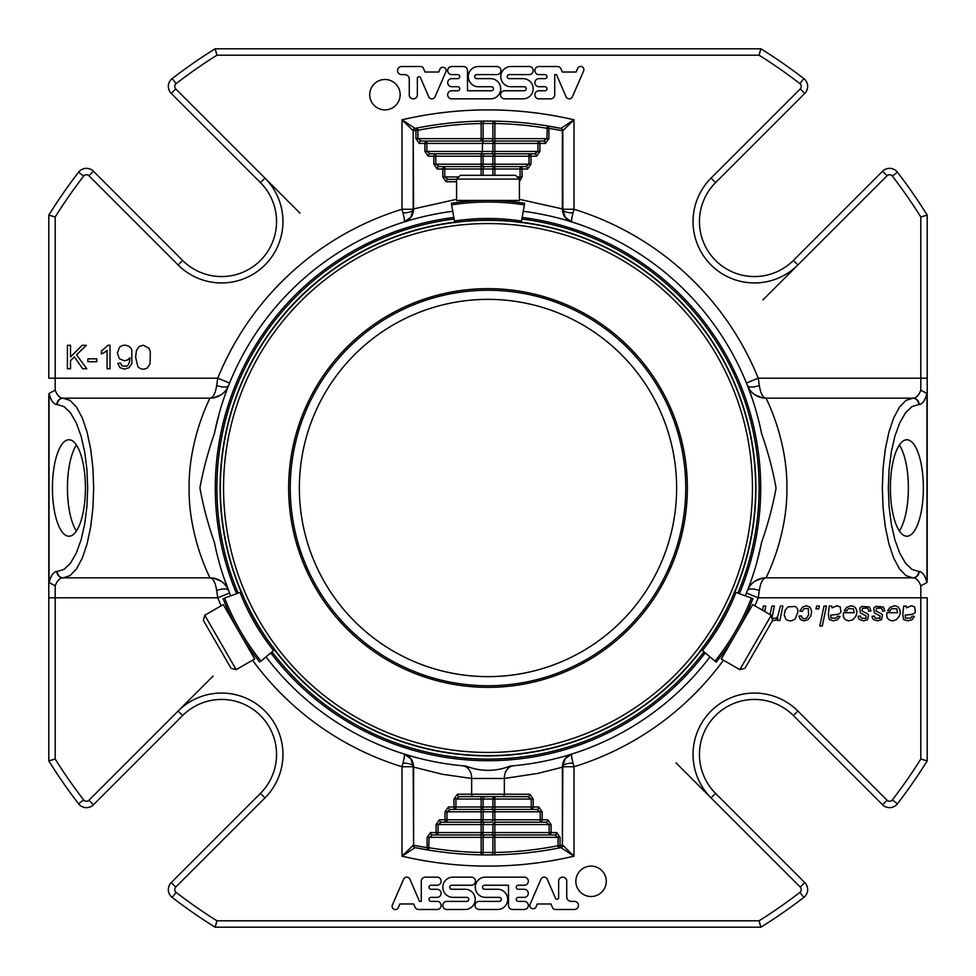 <?xml version="1.0" encoding="UTF-8"?>
<svg xmlns="http://www.w3.org/2000/svg" width="976" height="976" viewBox="0 0 976 976"><rect width="100%" height="100%" fill="white"/><g stroke="black" fill="none" stroke-linecap="round" stroke-linejoin="round"><path stroke-width="1.46" d="M723.46 660.203A291.714 291.714 0 0 1 573.998 766.746L573.022 763.061A11.175 3.196 0 0 0 562.823 766.245L562.823 767.099L537.813 773.419L504.348 778.47L504.348 794.244L529.858 794.244A2.391 1.964 90 0 1 527.894 796.636L531.249 799.039L531.249 809.409A2.391 1.964 -90 0 0 533.213 807.018L538.813 807.018L542.168 811.812L494.844 811.812L494.844 809.409A2.391 1.964 -90 0 0 492.88 811.812L494.844 811.812L494.844 819.791L540.204 819.791L540.204 822.195L494.844 822.195A2.391 1.964 -90 0 0 492.88 824.586L494.844 824.586L494.844 832.577L549.146 832.577L549.146 834.968L554.734 834.968L549.146 834.968A2.391 1.964 -90 0 0 551.111 832.577L549.146 832.577L549.146 824.586L545.791 822.195L540.204 822.195A2.391 1.964 -90 0 0 542.168 819.791L540.204 819.791L540.204 811.812L536.849 809.409L481.156 809.409A2.391 1.964 -90 0 0 483.12 807.018L481.156 807.018L481.156 809.409L455.926 809.409L455.926 807.018L453.962 807.018A2.391 1.964 90 0 0 455.926 809.409L450.339 809.409L446.984 811.812L446.984 819.791L445.019 819.791A2.391 1.964 90 0 0 446.984 822.195L441.396 822.195L446.984 822.195L446.984 819.791L481.156 819.791L481.156 822.195A2.391 1.964 -90 0 0 483.12 819.791L481.156 819.791L481.156 811.812L483.12 811.812L483.12 819.791L492.88 819.791A2.391 1.964 90 0 1 490.916 822.195L446.984 822.195M481.156 822.195L481.156 824.586L492.88 824.586L492.88 832.577A2.391 1.964 90 0 1 490.916 834.968L481.156 834.968A2.391 1.964 -90 0 0 483.12 832.577L481.156 832.577L481.156 834.968L432.441 834.968L438.041 834.968L438.041 832.577L436.077 832.577A2.391 1.964 90 0 0 438.041 834.968M456.597 179.364L448.106 179.364L444.751 176.961L444.751 166.591A2.391 1.964 90 0 0 442.787 168.982L437.187 168.982A2.391 1.964 -90 0 1 439.151 166.591L444.751 166.591L439.151 166.591L435.796 164.188L435.796 153.805A2.391 1.964 90 0 0 433.832 156.209L428.244 156.209A2.391 1.964 -90 0 1 430.209 153.805L435.796 153.805L430.209 153.805L426.854 151.414L426.854 141.032L421.266 141.032L494.844 141.032A2.391 1.964 90 0 0 492.88 143.423L494.844 143.423L494.844 141.032L543.559 141.032L546.914 138.641L494.844 138.641L494.881 121.134A2.391 1.964 91.1 0 0 492.88 123.525L494.844 123.525A364.536 364.536 0 0 1 546.914 128.259L548.866 128.259A2.391 1.952 -80.7 0 0 547.292 125.892A366.927 366.927 0 0 1 560.907 128.381A2.391 1.952 101.5 0 1 562.396 130.735L562.823 130.735A2.391 2.391 0 0 0 560.907 128.381L547.292 125.892L546.914 138.641L548.866 138.641L545.523 143.423A2.391 1.964 90 0 0 543.559 141.032M435.796 153.805L494.844 153.805A2.391 1.964 90 0 0 492.88 156.209L494.844 156.209L494.844 153.805L529.016 153.805L529.016 156.209L530.981 156.209A2.391 1.964 -90 0 0 529.016 153.805L534.604 153.805L537.959 151.414L537.959 143.423L539.923 143.423A2.391 1.964 -90 0 0 537.959 141.032L537.959 143.423L494.844 143.423L494.844 151.414L492.88 151.414L492.88 143.423L482.412 143.423L483.657 141.032M444.751 166.591L494.844 166.591A2.391 1.964 90 0 0 492.88 168.982L494.844 168.982L494.844 166.591L520.074 166.591L520.074 168.982L522.038 168.982A2.391 1.964 -90 0 0 520.074 166.591L525.661 166.591L529.016 164.188L529.016 156.209L494.844 156.209L494.844 164.188L492.88 164.188L492.88 156.209L483.12 156.209A2.391 1.964 -90 0 1 485.084 153.805M490.916 834.968L494.844 834.968A2.391 1.964 -90 0 0 492.88 837.359L494.844 837.359L494.844 832.577L483.12 832.577L483.12 824.586A2.391 1.964 90 0 1 485.084 822.195L490.916 822.195M529.858 794.244L533.213 799.039L494.844 799.039L494.844 796.636A2.391 1.964 -90 0 0 492.88 799.039L492.88 807.018L483.12 807.018L483.12 799.039A2.391 1.964 90 0 1 485.084 796.636L481.156 796.636L481.156 799.039L494.844 799.039L494.844 807.018L492.88 807.018A2.391 1.964 90 0 1 490.916 809.409M533.213 799.039L533.213 807.018L494.844 807.018L494.844 809.409L485.084 809.409A2.391 1.964 90 0 0 483.12 811.812L492.88 811.812L492.88 819.791L494.844 819.791L494.844 824.586L551.111 824.586L551.111 832.577L556.698 832.577A2.391 1.964 90 0 1 554.734 834.968L558.089 837.359L558.089 845.728A364.536 364.536 0 0 1 494.844 852.475L481.156 852.475L481.119 854.866A2.391 1.964 -88.9 0 0 483.12 852.475L483.12 837.359L492.88 837.359L492.88 852.524A2.391 1.964 89.5 0 1 490.928 854.915L494.881 854.866L494.844 837.359L560.053 837.359L560.053 845.728L558.089 845.728L558.553 848.083A2.391 1.952 -101.1 0 0 560.053 845.728L562.396 845.265A2.391 1.952 78.5 0 1 560.907 847.619A2.391 2.391 0 0 0 562.823 845.265L573.998 856.196A378.115 378.115 0 0 1 402.002 856.196L413.177 845.265A2.391 2.391 0 0 0 415.093 847.619A2.391 1.952 -78.5 0 1 413.604 845.265L413.165 765.879L410.664 758.633L404.235 754.058C409.957 756.083 413.08 760.194 413.604 766.38L413.165 765.879M549.146 834.968L485.084 834.968A2.391 1.964 90 0 0 483.12 837.359L481.156 837.359L481.156 852.475A364.536 364.536 0 0 1 429.086 847.741L427.134 847.741A2.391 1.952 99.3 0 0 428.708 850.108A366.927 366.927 0 0 1 415.093 847.619L428.708 850.108L429.086 837.359L481.156 837.359L481.156 834.968M481.156 141.032A2.391 1.964 90 0 0 483.12 138.641L481.156 138.641L481.156 141.032L490.916 141.032A2.391 1.964 -90 0 0 492.88 138.641L492.88 123.525L483.12 123.476A2.391 1.964 -90.5 0 1 485.072 121.085L481.119 121.134L481.156 123.525L483.12 123.476L483.12 138.641L494.844 138.641L494.844 141.032M428.244 156.209L424.889 151.414L492.88 151.414A2.391 1.964 -90 0 1 490.916 153.805L481.156 153.805L482.412 151.414L482.412 143.423L424.889 143.423A2.391 1.964 90 0 1 426.854 141.032M481.156 153.805L481.156 156.209L483.12 156.209L483.12 164.188L481.156 164.188L481.156 166.591A2.391 1.964 90 0 0 483.12 164.188L492.88 164.188A2.391 1.964 -90 0 1 490.916 166.591L481.156 166.591L481.156 168.982L492.88 168.982L492.88 175.326M519.025 178.706L520.074 176.961L520.074 168.982L494.844 168.982L494.844 175.326M531.249 809.409L536.849 809.409A2.391 1.964 90 0 0 538.813 807.018M540.204 822.195L545.791 822.195A2.391 1.964 90 0 0 547.756 819.791L551.111 824.586M439.432 819.791A2.391 1.964 -90 0 0 441.396 822.195L438.041 824.586L438.041 832.577L481.156 832.577L481.156 824.586L436.077 824.586L439.432 819.791L445.019 819.791L445.019 811.812L481.156 811.812L481.156 809.409M432.441 834.968L429.086 837.359L427.134 837.359L430.477 832.577A2.391 1.964 -90 0 0 432.441 834.968M459.281 796.636A2.391 1.964 -90 0 1 457.317 794.244L471.652 794.244A2.391 1.964 90 0 0 473.604 796.636L459.281 796.636L455.926 799.039L455.926 807.018L481.156 807.018L481.156 799.039L453.962 799.039L453.962 807.018L448.374 807.018A2.391 1.964 -90 0 0 450.339 809.409M415.947 138.641L417.911 138.641L417.911 130.272L417.447 127.917L415.093 128.381A366.927 366.927 0 0 1 417.447 127.917A2.391 1.952 78.9 0 0 415.947 130.272L417.911 130.272A364.536 364.536 0 0 1 481.156 123.525L481.156 138.641L417.911 138.641L421.266 141.032A2.391 1.964 -90 0 0 419.302 143.423L415.947 138.641L415.947 130.272L413.604 130.735A2.391 1.952 -101.5 0 1 415.093 128.381A2.391 2.391 0 0 0 413.177 130.735L402.002 119.804A378.115 378.115 0 0 1 573.998 119.804L562.823 130.735L562.835 210.121L565.336 217.367L571.765 221.942C566.043 219.917 562.92 215.806 562.396 209.62L562.835 210.121M562.823 766.746L573.998 766.746L573.998 856.196L560.907 847.619A366.927 366.927 0 0 1 558.553 848.083L560.907 847.619A366.927 366.927 0 0 1 558.553 848.083A366.927 366.927 0 0 1 415.093 847.619L402.002 856.196L402.002 766.746L402.978 763.061C404.406 757.583 404.82 754.582 404.235 754.058L410.664 758.633M494.881 854.866A366.927 366.927 0 0 1 481.119 854.866L490.928 854.915M413.177 209.755L413.604 208.901L413.177 209.755A11.175 3.196 180 0 1 402.978 212.939L402.002 209.254L402.002 119.804L415.093 128.381A366.927 366.927 0 0 1 417.447 127.917A366.927 366.927 0 0 1 560.907 128.381L573.998 119.804L573.998 209.254L573.022 212.939A11.175 3.196 0 0 1 562.823 209.755M481.119 121.134A366.927 366.927 0 0 1 494.881 121.134L485.072 121.085M525.661 166.591A2.391 1.964 90 0 1 527.626 168.982L522.038 168.982L522.038 176.961L517.28 176.961M534.604 153.805A2.391 1.964 90 0 1 536.568 156.209L530.981 156.209L530.981 164.188L494.844 164.188L494.844 166.591M562.396 209.62L562.823 208.901M752.069 398.159L747.433 385.532A12.773 4.404 158.4 0 0 759.316 385.532C760.621 393.523 762.842 397.732 766.001 398.159L912.694 398.159A6.393 6.002 90 0 1 918.697 404.552L919.136 404.552A6.393 6.002 90 0 0 913.133 398.159C916.293 398.001 918.855 395.329 920.807 390.168L926.956 393.462C925.004 400.611 922.393 404.308 919.136 404.552M766.001 398.159A19.959 19.959 0 0 1 747.433 385.532A19.959 19.959 0 0 0 766.001 398.159C765.733 397.5 787.547 439.261 786.9 487.878C787.583 536.715 765.745 578.487 766.001 577.841L913.133 577.841A6.393 6.002 90 0 0 919.136 571.448L918.697 571.448A6.393 6.002 90 0 1 912.694 577.841L905.935 575.584L899.518 568.935L893.76 558.235L888.953 544.01L885.33 526.979L883.085 507.996L882.328 488L883.085 468.004L885.33 449.021L888.953 431.99L893.76 417.765L899.518 407.065L905.935 400.416L913.133 398.159M562.823 767.099L562.396 845.265L562.396 766.38C562.92 760.194 566.043 756.083 571.765 754.058C571.18 754.582 571.594 757.583 573.022 763.061M473.604 796.636L527.894 796.636M413.604 766.38L413.177 767.099M56.864 571.448A6.393 6.002 90 0 0 62.867 577.841C59.707 577.999 57.145 580.671 55.193 585.832L49.044 582.538C50.996 575.389 53.607 571.692 56.864 571.448L57.303 571.448A6.393 6.002 90 0 0 63.306 577.841L62.867 577.841M221.137 605.803A291.714 291.714 0 0 1 217.746 597.8L216.684 590.468C215.379 582.477 213.158 578.268 210.011 577.841L63.306 577.841L70.065 575.584L76.482 568.935L82.24 558.235L87.047 544.01L90.67 526.979L92.915 507.996L93.672 488L92.915 468.004L90.67 449.021L87.047 431.99L82.24 417.765L76.482 407.065L70.065 400.416L62.867 398.159A6.393 6.002 90 0 0 56.864 404.552C53.607 404.308 50.996 400.611 49.044 393.462L49.044 582.538M216.684 590.468A12.773 4.404 158.4 0 1 228.567 590.468A19.959 19.959 0 0 0 209.999 577.841L210.011 577.841C210.267 578.5 188.453 536.739 189.1 488.122C188.417 439.285 210.255 397.513 209.999 398.159L63.306 398.159A6.393 6.002 90 0 0 57.303 404.552L56.864 404.552M456.597 181.756L446.142 181.756A2.391 1.964 -90 0 1 448.106 179.364M413.177 208.901L413.177 130.735L413.604 208.901L456.597 199.311M890.38 488A48.227 16.494 -90 0 1 906.875 439.773A48.227 16.494 -90 0 1 923.369 488A48.227 16.494 -90 0 1 906.875 536.227A48.227 16.494 -90 0 1 890.38 488M919.136 571.448C922.393 571.692 925.004 575.389 926.956 582.538L926.956 393.462M471.396 877.143L452.925 877.143A10.102 10.102 0 0 0 442.811 887.257A10.102 10.102 0 0 0 452.925 897.359L466.796 897.359A2.025 2.025 0 0 1 468.809 899.384A2.025 2.025 0 0 1 466.796 901.397L446.862 901.397A4.038 4.038 0 0 0 442.811 905.447A4.038 4.038 0 0 0 446.862 909.486L465.088 909.486A10.114 10.114 0 0 0 475.202 899.372A10.114 10.114 0 0 0 465.088 889.258L451.766 889.258A2.013 2.013 0 0 1 449.753 887.245A2.013 2.013 0 0 1 451.766 885.232L471.396 885.232A4.038 4.038 0 0 0 475.434 881.194A4.038 4.038 0 0 0 471.396 877.143M911.987 616.198L914.475 616.417L912.06 619.711L907.887 620.858L903.63 619.577L902.776 614.416L903.666 606.059L906.155 606.059A8.857 8.857 0 0 1 906.436 607.865L911.438 605.742L914.671 606.913L915.342 612.074A4.392 4.392 0 0 1 913.878 613.575A6.417 6.417 0 0 1 911.645 614.38L905.155 615.136L905.496 618.162L910.547 618.15A3.916 3.916 0 0 0 911.987 616.198M846.631 607.34L851.06 605.742L854.012 606.474C857.062 609.183 857.611 612.513 855.659 616.466L852.817 619.772L849.047 620.858C844.521 620.26 842.691 617.54 843.557 612.684L854.207 612.684L853.329 608.817L848.559 608.585A5.392 5.392 0 0 0 846.656 610.976L844.252 610.732L846.631 607.34M837.554 616.198L840.043 616.417L837.628 619.711L833.455 620.858L829.21 619.577L828.356 614.416L829.234 606.059L831.723 606.059A8.857 8.857 0 0 1 832.016 607.865L837.005 605.742L840.238 606.913L840.909 612.074A4.392 4.392 0 0 1 839.445 613.575A6.417 6.417 0 0 1 837.213 614.38L830.735 615.136L831.076 618.162L836.115 618.15A3.916 3.916 0 0 0 837.554 616.198M890.039 607.34L894.467 605.742L897.42 606.474C900.47 609.183 901.019 612.513 899.067 616.466L896.224 619.772L892.454 620.858C887.928 620.26 886.098 617.54 886.964 612.684L897.615 612.684L896.737 608.817L891.966 608.585A5.392 5.392 0 0 0 890.051 610.976L887.66 610.732L890.039 607.34M823.976 606.059L826.44 606.059L822.28 626.031L819.816 626.031L823.976 606.059M802.492 607.048L806.383 605.742L810.202 607.255L811.666 611.525L810.727 616.185L808.03 619.662L804.041 620.858L800.344 619.54L798.978 616.063L801.406 615.893L802.199 618.052L804.273 618.821L806.847 617.881L808.555 615.026L808.348 608.573L804.041 608.56L802.321 611.33L799.856 611.074L802.492 607.048M816.595 606.059L819.376 606.059L818.791 608.853L815.997 608.853L816.595 606.059M874.52 616.112A2.794 2.794 0 0 0 875.448 618.186L879.901 618.357L879.998 615.893L874.313 612.867L873.801 608.011L875.826 606.352L883.28 606.974L884.939 611L882.475 611.159A4.526 4.526 0 0 0 882.145 609.353A2.599 2.599 0 0 0 880.938 608.121L876.436 608.292L876.106 611.049L881.072 613.636A4.099 4.099 0 0 1 882.45 614.953L881.548 619.626L877.729 620.858L873.581 619.589A4.416 4.416 0 0 1 872.105 616.271L874.52 616.112M861.503 618.186L865.944 618.357L866.041 615.893L860.368 612.867L859.856 608.011L861.869 606.352L869.335 606.974L870.995 611L868.53 611.159A4.526 4.526 0 0 0 868.201 609.353A2.599 2.599 0 0 0 866.993 608.121L862.491 608.292L862.162 611.049L867.127 613.636A4.099 4.099 0 0 1 868.494 614.953L867.603 619.626L863.784 620.858L859.636 619.589A4.416 4.416 0 0 1 858.16 616.271L860.564 616.112A2.794 2.794 0 0 0 861.503 618.186M926.956 582.538L920.807 585.832C918.855 580.671 916.293 577.999 913.133 577.841M927.2 580.598L927.2 215.135L920.807 216.965L920.807 378.2L927.2 378.2M485.414 897.359A10.102 10.102 0 0 1 475.3 887.257A10.102 10.102 0 0 1 485.414 877.143L524.283 877.143A4.038 4.038 0 0 1 528.321 881.194A4.038 4.038 0 0 1 524.283 885.232L518.268 885.232A2.025 2.025 0 0 0 516.243 887.257A2.025 2.025 0 0 0 518.268 889.27L524.283 889.27A4.038 4.038 0 0 1 528.321 893.321A4.038 4.038 0 0 1 524.283 897.359L518.268 897.359A2.025 2.025 0 0 0 516.243 899.384A2.025 2.025 0 0 0 518.268 901.397L524.283 901.397A4.038 4.038 0 0 1 528.321 905.447A4.038 4.038 0 0 1 524.283 909.486L512.546 909.486A4.038 4.038 0 0 1 508.496 905.447L508.496 885.232L484.499 885.232A2.013 2.013 0 0 0 482.486 887.245A2.013 2.013 0 0 0 484.499 889.258L497.589 889.258A10.114 10.114 0 0 1 507.703 899.372A10.114 10.114 0 0 1 497.589 909.486L479.07 909.486A4.05 4.05 0 0 1 475.031 905.435A4.05 4.05 0 0 1 479.07 901.397L499.285 901.397A2.013 2.013 0 0 0 501.298 899.372A2.013 2.013 0 0 0 499.285 897.359L485.414 897.359M770.064 614.587L771.906 606.059L774.371 606.059L772.114 617.247L772.553 618.394L775.908 618.162A5.295 5.295 0 0 0 777.774 616.295L780.397 606.059L782.862 606.059L779.836 620.529L777.372 620.529L777.872 618.137L775.42 620.26L772.382 620.797M762.5 610.22L763.366 606.059L765.831 606.059L764.708 611.488M392.425 904.959L403.649 879.12A3.428 3.428 0 0 1 409.896 879.217L419.521 901.397L421.278 901.397L421.278 881.243A4.099 4.099 0 0 1 425.377 877.143L437.065 877.143A4.038 4.038 0 0 1 441.115 881.194A4.038 4.038 0 0 1 437.065 885.232L431.05 885.232A2.025 2.025 0 0 0 429.037 887.257A2.025 2.025 0 0 0 431.05 889.27L437.065 889.27A4.038 4.038 0 0 1 441.115 893.321A4.038 4.038 0 0 1 437.065 897.359L431.05 897.359A2.025 2.025 0 0 0 429.037 899.384A2.025 2.025 0 0 0 431.05 901.397L437.065 901.397A4.038 4.038 0 0 1 441.115 905.447A4.038 4.038 0 0 1 437.065 909.486L418.716 909.486A4.099 4.099 0 0 1 414.959 907.021L413.629 903.971L399.916 903.971L398.306 907.668A3.233 3.233 0 0 1 392.425 904.959M797.197 608.499A6.271 6.271 0 0 1 797.929 611.549L795.428 618.564C792.378 621.37 789.181 621.59 785.826 619.223L784.216 614.807L785.229 610.171L788.096 606.877L795.086 606.462A5.026 5.026 0 0 1 797.197 608.499M606.267 881.316A15.213 15.213 0 0 1 591.053 896.529A15.213 15.213 0 0 1 575.852 881.316A15.213 15.213 0 0 1 591.053 866.115A15.213 15.213 0 0 1 606.267 881.316M532.872 908.668A3.233 3.233 0 0 1 529.773 905.008L541.094 878.937A3.428 3.428 0 0 1 547.255 879.217L555.539 898.298A1.623 1.623 0 0 0 558.638 897.664L558.638 881.194A4.038 4.038 0 0 1 562.688 877.143A4.038 4.038 0 0 1 566.727 881.194L566.727 896.834A4.563 4.563 0 0 0 571.289 901.397L574.657 901.397A4.05 4.05 0 0 1 578.439 905.569A4.05 4.05 0 0 1 574.388 909.486L554.868 909.486A3.233 3.233 0 0 1 552.477 907.473L550.952 903.983L537.276 903.983L535.665 907.668A3.233 3.233 0 0 1 532.872 908.668M52.436 488A48.227 16.494 90 0 1 68.93 439.773A48.227 16.494 90 0 1 85.424 488A48.227 16.494 90 0 1 68.93 536.227A48.227 16.494 90 0 1 52.436 488M920.807 585.832L920.807 597.8L927.2 597.8L927.2 760.865A517.06 517.06 0 0 1 897.408 803.809A9.906 9.906 0 0 1 882.572 804.761L793.366 715.554A55.022 55.022 0 0 0 715.554 715.554A55.022 55.022 0 0 0 715.554 793.366L804.761 882.572A9.906 9.906 0 0 1 803.809 897.408A517.06 517.06 0 0 1 760.865 927.2L215.135 927.2L216.965 920.807L215.135 927.2A517.06 517.06 0 0 1 172.191 897.408A9.906 9.906 0 0 1 171.239 882.572L260.446 793.366A55.022 55.022 0 0 0 260.446 715.554A55.022 55.022 0 0 0 182.634 715.554L93.428 804.761A9.906 9.906 0 0 1 78.592 803.809A517.06 517.06 0 0 1 48.8 760.865L48.8 580.598M504.604 98.857L523.075 98.857A10.102 10.102 0 0 0 533.189 88.743A10.102 10.102 0 0 0 523.075 78.641L509.204 78.641A2.025 2.025 0 0 1 507.191 76.616A2.025 2.025 0 0 1 509.204 74.603L529.138 74.603A4.038 4.038 0 0 0 533.189 70.553A4.038 4.038 0 0 0 529.138 66.514L510.912 66.514A10.114 10.114 0 0 0 500.798 76.628A10.114 10.114 0 0 0 510.912 86.742L524.234 86.742A2.013 2.013 0 0 1 526.247 88.755A2.013 2.013 0 0 1 524.234 90.768L504.604 90.768A4.038 4.038 0 0 0 500.566 94.806A4.038 4.038 0 0 0 504.604 98.857M137.909 366.732L135.591 357.204L136.445 350.506L138.995 346.59L143.24 345.211L148.901 348.176L150.353 351.653L150.036 363.865L147.498 367.781C143.96 369.928 140.764 369.575 137.909 366.732M129.491 361.828L129.906 357.728L127.551 359.961L124.306 360.815L119.377 358.704L117.364 353.141L119.462 347.395C122.317 344.845 125.477 344.54 128.93 346.443A7.723 7.723 0 0 1 131.809 349.957L131.809 363.719L128.905 367.781L124.391 369.172L119.889 367.635L117.791 363.34L120.56 363.096L121.902 365.915L126.782 366.195A5.039 5.039 0 0 0 128.417 364.573L129.491 361.828M109.995 368.769L107.104 368.769L107.104 350.421A14.738 14.738 0 0 1 104.383 352.397A18.971 18.971 0 0 1 101.345 353.885L101.345 351.104L108.129 345.211L109.995 345.211L109.995 368.769M96.758 358.826L96.758 361.73L87.901 361.73L87.901 358.826L96.758 358.826M70.516 345.309L70.516 356.948L82.167 345.309L86.364 345.309L76.531 354.813L86.803 368.769L82.704 368.769L74.347 356.899L70.516 360.644L70.516 368.769L67.405 368.769L67.405 345.309L70.516 345.309M49.044 393.462L55.193 390.168C57.145 395.329 59.707 398.001 62.867 398.159M48.8 395.402L48.8 597.8L55.193 597.8L55.193 585.832M490.586 78.641A10.102 10.102 0 0 1 500.7 88.743A10.102 10.102 0 0 1 490.586 98.857L451.717 98.857A4.038 4.038 0 0 1 447.679 94.806A4.038 4.038 0 0 1 451.717 90.768L457.732 90.768A2.025 2.025 0 0 0 459.757 88.743A2.025 2.025 0 0 0 457.732 86.73L451.717 86.73A4.038 4.038 0 0 1 447.679 82.679A4.038 4.038 0 0 1 451.717 78.641L457.732 78.641A2.025 2.025 0 0 0 459.757 76.616A2.025 2.025 0 0 0 457.732 74.603L451.717 74.603A4.038 4.038 0 0 1 447.679 70.553A4.038 4.038 0 0 1 451.717 66.514L463.454 66.514A4.038 4.038 0 0 1 467.504 70.553L467.504 90.768L491.501 90.768A2.013 2.013 0 0 0 493.514 88.755A2.013 2.013 0 0 0 491.501 86.742L478.411 86.742A10.114 10.114 0 0 1 468.297 76.628A10.114 10.114 0 0 1 478.411 66.514L496.93 66.514A4.05 4.05 0 0 1 500.969 70.565A4.05 4.05 0 0 1 496.93 74.603L476.715 74.603A2.013 2.013 0 0 0 474.702 76.628A2.013 2.013 0 0 0 476.715 78.641L490.586 78.641M443.128 67.332A3.233 3.233 0 0 1 446.227 70.992L434.906 97.063A3.428 3.428 0 0 1 428.745 96.783L420.461 77.702A1.623 1.623 0 0 0 417.362 78.336L417.362 94.806A4.038 4.038 0 0 1 413.312 98.857A4.038 4.038 0 0 1 409.273 94.806L409.273 79.166A4.563 4.563 0 0 0 404.711 74.603L401.343 74.603A4.05 4.05 0 0 1 397.561 70.431A4.05 4.05 0 0 1 401.612 66.514L421.132 66.514A3.233 3.233 0 0 1 423.523 68.527L425.048 72.017L438.724 72.017L440.335 68.332A3.233 3.233 0 0 1 443.128 67.332M369.733 94.684A15.213 15.213 0 0 1 392.547 81.508A15.213 15.213 0 0 1 392.547 107.848A15.213 15.213 0 0 1 369.733 94.684M583.575 71.041L572.351 96.88A3.428 3.428 0 0 1 566.104 96.783L556.479 74.603L554.722 74.603L554.722 94.757A4.099 4.099 0 0 1 550.623 98.857L538.935 98.857A4.038 4.038 0 0 1 534.885 94.806A4.038 4.038 0 0 1 538.935 90.768L544.95 90.768A2.025 2.025 0 0 0 546.963 88.743A2.025 2.025 0 0 0 544.95 86.73L538.935 86.73A4.038 4.038 0 0 1 534.885 82.679A4.038 4.038 0 0 1 538.935 78.641L544.95 78.641A2.025 2.025 0 0 0 546.963 76.616A2.025 2.025 0 0 0 544.95 74.603L538.935 74.603A4.038 4.038 0 0 1 534.885 70.553A4.038 4.038 0 0 1 538.935 66.514L557.284 66.514A4.099 4.099 0 0 1 561.041 68.979L562.371 72.029L576.084 72.029L577.694 68.332A3.233 3.233 0 0 1 583.575 71.041M573.022 212.939C571.594 218.417 571.18 221.418 571.765 221.942L565.336 217.367M747.433 385.532L746.42 383.007L758.254 378.2A291.714 291.714 0 0 0 573.998 209.254L562.823 209.254M766.001 577.841A19.959 19.959 0 0 0 747.457 590.395A19.959 19.959 0 0 1 766.001 577.841C762.842 578.268 760.621 582.477 759.316 590.468A12.773 4.404 21.6 0 0 747.433 590.468L748.665 587.271M562.396 766.38L565.36 758.596L571.765 754.058L565.36 758.596M402.978 763.061A11.175 3.196 180 0 1 413.177 766.245M252.54 660.203A291.714 291.714 0 0 0 402.002 766.746L413.177 766.746M55.193 390.168L55.193 378.2L217.746 378.2L229.58 383.007L228.567 385.532A12.773 4.404 21.6 0 1 216.684 385.532L217.746 378.2A291.714 291.714 0 0 1 402.002 209.254L413.177 209.254M209.999 398.159A19.959 19.959 0 0 0 228.567 385.532A19.959 19.959 0 0 1 209.999 398.159C213.158 397.732 215.379 393.523 216.684 385.532M402.978 212.939C404.406 218.417 404.82 221.418 404.235 221.942L410.664 217.367L404.235 221.942C409.957 219.917 413.08 215.806 413.604 209.62M413.165 210.121L410.664 217.367M897.408 803.809L892.357 799.905A510.668 510.668 0 0 0 920.807 759.035L927.2 760.865L920.807 759.035L920.807 597.8L758.254 597.8L746.42 592.993L747.433 590.468A19.959 19.959 0 0 1 747.457 590.395A19.959 19.959 0 0 0 747.433 590.468L747.64 589.919M759.316 590.468L758.254 597.8A291.714 291.714 0 0 1 754.863 605.803M760.865 927.2L759.035 920.807L760.865 927.2A517.06 517.06 0 0 0 803.809 897.408L799.905 892.357A510.668 510.668 0 0 1 759.035 920.807L216.965 920.807A510.668 510.668 0 0 1 176.095 892.357A3.514 3.514 0 0 1 175.753 887.086L264.96 797.88L260.446 793.366M93.428 804.761L88.914 800.247A3.514 3.514 0 0 1 83.643 799.905L78.592 803.809A517.06 517.06 0 0 1 48.8 760.865L55.193 759.035L55.193 597.8L217.746 597.8L229.58 592.993L223.931 577.841M78.592 172.191A517.06 517.06 0 0 0 48.8 215.135L55.193 216.965L48.8 215.135L48.8 378.2L55.193 378.2L55.193 216.965A510.668 510.668 0 0 1 83.643 176.095L78.592 172.191A9.906 9.906 0 0 1 93.428 171.239L182.634 260.446A55.022 55.022 0 0 0 260.446 260.446A55.022 55.022 0 0 0 260.446 182.634L171.239 93.428A9.906 9.906 0 0 1 172.191 78.592A517.06 517.06 0 0 1 215.135 48.8L216.965 55.193L215.135 48.8L760.865 48.8L759.035 55.193L216.965 55.193A510.668 510.668 0 0 0 176.095 83.643L172.191 78.592A517.06 517.06 0 0 1 215.135 48.8M48.8 760.865L55.193 759.035A510.668 510.668 0 0 0 83.643 799.905M762.842 299.998L797.88 264.96L793.366 260.446L882.572 171.239A9.906 9.906 0 0 1 897.408 172.191A517.06 517.06 0 0 1 927.2 215.135L920.807 216.965A510.668 510.668 0 0 0 892.357 176.095L897.408 172.191A517.06 517.06 0 0 1 927.2 215.135M920.807 390.168L920.807 378.2L758.254 378.2L759.316 385.532M462.356 765.745L465.869 766.05L462.368 765.757A12.773 10.455 95.3 0 1 471.652 778.47L504.348 778.47A12.773 10.455 84.7 0 1 513.644 765.745L510.131 766.05C495.54 771.772 480.79 771.772 465.869 766.05A278.929 278.929 0 0 1 266.009 656.885M523.258 211.304A278.929 278.929 0 0 1 761.573 433.576C767.941 451.546 772.772 469.724 776.066 488.098C772.699 506.483 767.868 524.588 761.573 542.424A278.929 278.929 0 0 1 745.261 595.811M749.263 585.685L751.764 578.731M752.069 577.841L754.314 570.96M756.754 562.64L761.036 545.072M709.991 656.885A278.929 278.929 0 0 1 510.131 766.05L513.644 765.745M230.739 595.811A278.929 278.929 0 0 1 214.427 542.424C208.059 524.454 203.228 506.276 199.934 487.902C203.301 469.517 208.132 451.412 214.427 433.576A278.929 278.929 0 0 1 452.742 211.304M228.36 386.081L227.335 388.729M226.737 390.315L224.236 397.269M223.931 398.159L221.686 405.04M219.246 413.36L214.964 430.928M215.293 488A272.707 272.707 0 0 1 453.816 217.453A272.707 272.707 0 0 0 236.607 593.676A272.707 272.707 0 0 1 215.293 488M522.184 217.453A272.707 272.707 0 0 1 739.393 593.676A272.707 272.707 0 0 0 522.184 217.453M705.221 652.883A272.707 272.707 0 0 1 270.779 652.883A272.707 272.707 0 0 0 705.221 652.883M521.343 222.174A267.912 267.912 0 0 1 734.891 592.029M495.271 220.198L494.368 220.173M241.109 592.029A267.912 267.912 0 0 1 454.657 222.174M701.537 649.796A267.912 267.912 0 0 1 274.463 649.796M760.865 48.8A517.06 517.06 0 0 1 803.809 78.592A9.906 9.906 0 0 1 804.761 93.428L715.554 182.634A55.022 55.022 0 0 0 715.554 260.446A55.022 55.022 0 0 0 793.366 260.446L882.572 171.239L887.086 175.753A3.514 3.514 0 0 1 892.357 176.095M759.035 55.193A510.668 510.668 0 0 1 799.905 83.643A3.514 3.514 0 0 1 800.247 88.914L804.761 93.428L715.554 182.634L711.04 178.12A61.403 61.403 0 0 0 711.04 264.96A61.403 61.403 0 0 0 797.88 264.96L887.086 175.753M519.403 179.084L515.633 175.326L460.367 175.326L456.597 179.084L456.597 200.446L519.403 200.446L519.403 179.084L456.597 179.084M204.777 615.258L203.398 620.407L231.031 668.279L236.18 669.658L254.675 658.971L223.272 604.571L204.777 615.258L236.18 669.658M739.82 669.658L744.969 668.279L772.602 620.407L771.223 615.258L752.728 604.571L721.325 658.971L739.82 669.658L771.223 615.258M299.364 488A188.636 188.636 0 0 0 582.318 651.358A188.636 188.636 0 0 0 582.318 324.642A188.636 188.636 0 0 0 299.364 488M488 288.652A199.348 199.348 0 0 1 687.348 488A199.348 199.348 0 0 1 488 687.348A199.348 199.348 0 0 1 288.652 488A199.348 199.348 0 0 1 488 288.652M497.809 200.653L501.713 200.849M505.849 201.117L508.411 200.446M476.325 220.613L471.591 220.698M524.673 203.276L524.405 204.826L524.673 203.276A239.327 239.327 0 0 0 451.327 203.276L451.595 204.85L451.327 203.276A239.327 239.327 0 0 1 524.673 203.276M451.595 204.85L454.731 222.613A219.698 219.698 0 0 1 521.269 222.613L524.405 204.85A237.729 237.729 0 0 0 451.595 204.85M260.97 661.118L274.805 649.504A219.698 219.698 0 0 1 241.536 591.883L224.565 598.056M223.089 598.593A239.327 239.327 0 0 0 259.762 662.118A239.327 239.327 0 0 1 223.089 598.593M273.853 648.32L274.805 649.504M241.536 591.883L242.219 593.628M456.231 222.394L454.731 222.613M521.269 222.613L519.415 222.333M733.915 593.298L734.464 591.883L752.911 598.593A239.327 239.327 0 0 1 716.238 662.118L715.03 661.118M716.238 662.118L701.195 649.504A219.698 219.698 0 0 0 734.464 591.883A219.698 219.698 0 0 1 701.195 649.504L702.366 648.04M521.306 222.43A267.644 267.644 0 0 1 734.635 591.944A267.644 267.644 0 0 0 521.306 222.43M488 220.356A267.644 267.644 0 0 1 513.925 221.613A267.644 267.644 0 0 0 462.075 221.613A267.644 267.644 0 0 1 488 220.356M241.365 591.944A267.644 267.644 0 0 1 454.694 222.43A267.644 267.644 0 0 0 241.365 591.944M270.267 643.648A267.644 267.644 0 0 1 244.342 598.739A267.644 267.644 0 0 0 270.267 643.648M701.329 649.626A267.644 267.644 0 0 1 274.671 649.626A267.644 267.644 0 0 0 701.329 649.626M731.658 598.739A267.644 267.644 0 0 1 705.733 643.648A267.644 267.644 0 0 0 731.658 598.739M751.435 598.056L752.911 598.593M76.433 445.044A48.227 16.494 -90 0 0 67.442 488A48.227 16.494 -90 0 0 76.433 530.956M899.372 530.956A48.227 16.494 90 0 0 908.363 488A48.227 16.494 90 0 0 899.372 445.044M483.12 175.326L483.12 168.982A2.391 1.964 -90 0 1 485.084 166.591M494.844 153.805L494.844 151.414L539.923 151.414L536.568 156.209M481.156 164.188L481.156 156.209L433.832 156.209L433.832 164.188L481.156 164.188M481.156 175.326L481.156 168.982L442.787 168.982L442.787 176.961L458.72 176.961M530.981 164.188L527.626 168.982M539.923 151.414L539.923 143.423L545.523 143.423M548.866 138.641L548.866 128.259L562.396 130.735L562.396 208.901L519.403 199.311M522.038 176.961L519.403 181.646M556.698 832.577L560.053 837.359M542.168 811.812L542.168 819.791L547.756 819.791M427.134 837.359L427.134 847.741L413.604 845.265L413.604 767.099L442.335 774.261L471.652 778.47L471.652 794.244L504.348 794.244A2.391 1.964 90 0 1 502.396 796.636M445.019 811.812L448.374 807.018M436.077 824.586L436.077 832.577L430.477 832.577M453.962 799.039L457.317 794.244M419.302 143.423L424.889 143.423L424.889 151.414M437.187 168.982L433.832 164.188M446.142 181.756L442.787 176.961M918.697 571.448L911.95 569.362L905.521 563.189L899.762 553.246L894.955 540.033L891.332 524.21L889.087 506.568L888.331 488L889.087 469.432L891.332 451.79L894.955 435.967L899.762 422.754L905.521 412.811L911.95 406.638L918.697 404.552M57.303 404.552L64.05 406.638L70.479 412.811L76.238 422.754L81.045 435.967L84.668 451.79L86.913 469.432L87.669 488L86.913 506.568L84.668 524.21L81.045 540.033L76.238 553.246L70.479 563.189L64.05 569.362L57.303 571.448M804.761 882.572L800.247 887.086A3.514 3.514 0 0 1 799.905 892.357M172.191 897.408L176.095 892.357M299.998 213.158L175.753 88.914L171.239 93.428M175.753 88.914A3.514 3.514 0 0 1 176.095 83.643M209.999 577.841A19.959 19.959 0 0 1 228.567 590.468M238.107 593.127A271.108 271.108 0 0 1 454.096 219.027M521.904 219.027A271.108 271.108 0 0 1 737.893 593.127M703.989 651.846A271.108 271.108 0 0 1 272.011 651.846M799.905 83.643L803.809 78.592M213.158 676.002L88.914 800.247M182.634 715.554L178.12 711.04A61.403 61.403 0 0 1 264.96 711.04A61.403 61.403 0 0 1 264.96 797.88M793.366 715.554L797.88 711.04A61.403 61.403 0 0 0 711.04 711.04A61.403 61.403 0 0 0 711.04 797.88L800.247 887.086M715.554 793.366L711.04 797.88L676.002 762.842M892.357 799.905A3.514 3.514 0 0 1 887.086 800.247L797.88 711.04M882.572 804.761L887.086 800.247M171.239 882.572L175.753 887.086M83.643 176.095A3.514 3.514 0 0 1 88.914 175.753L178.12 264.96A61.403 61.403 0 0 0 264.96 264.96A61.403 61.403 0 0 0 264.96 178.12L260.446 182.634M178.12 264.96L182.634 260.446M88.914 175.753L93.428 171.239M800.247 88.914L711.04 178.12M290.238 488A197.762 197.762 0 0 0 586.881 659.264A197.762 197.762 0 0 0 586.881 316.736A197.762 197.762 0 0 0 290.238 488M488 223.553A264.447 264.447 0 0 1 717.018 620.224A264.447 264.447 0 0 1 258.982 620.224A264.447 264.447 0 0 1 488 223.553M521.55 221.04A221.296 221.296 0 0 0 454.45 221.04M224.59 598.044A237.729 237.729 0 0 0 260.995 661.094M240.035 592.432A221.296 221.296 0 0 0 273.585 650.528M702.415 650.528A221.296 221.296 0 0 0 735.965 592.432M715.005 661.094A237.729 237.729 0 0 0 751.41 598.044M754.777 394.707L762.012 397.757L765.635 398.159M765.635 577.841L762.097 578.231L754.777 581.293M562.823 766.245L562.835 765.623M221.223 581.293L213.988 578.243L210.365 577.841M210.365 398.159L213.903 397.769L221.223 394.707M468.931 201.215L467.589 200.446M230.104 614.88L228.762 614.099M249.173 647.905L249.185 649.455M726.827 647.905L726.815 649.455M745.896 614.88L747.238 614.099"/></g></svg>
